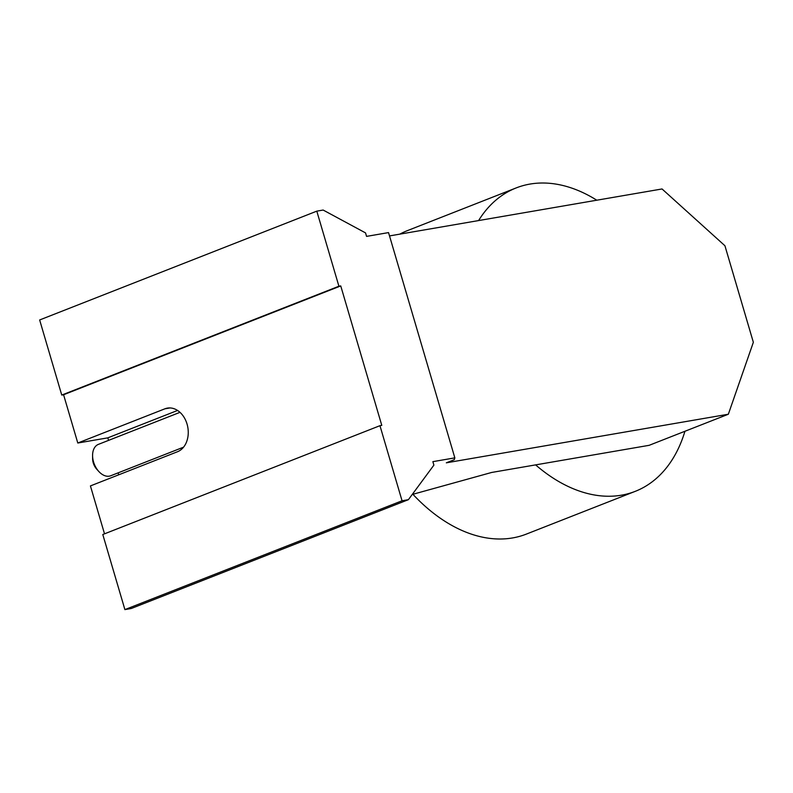 <?xml version="1.0" encoding="UTF-8"?>
<svg xmlns="http://www.w3.org/2000/svg" width="793" height="793" viewBox="0 0 793 793"><rect width="100%" height="100%" fill="white"/><g stroke="black" fill="none" stroke-linecap="round" stroke-linejoin="round"><path stroke-width="1.19" d="M454.845 457.868L388.54 232.597L366.564 236.383L365.543 232.904L323.147 210.046L316.803 211.146L338.908 286.233L340.742 285.916L381.78 425.365L379.956 425.682L402.051 500.779L408.395 499.679L433.89 465.134L432.869 461.655L454.845 457.868L454.25 459.712L446.33 462.825L728.341 414.233L649.15 445.319L491.67 472.459L412.241 494.465M316.803 211.146L39.65 319.966L61.755 395.063L63.579 394.745L77.793 443.019L107.818 437.845L108.572 440.383M338.908 286.233L61.755 395.063M379.956 425.682L102.793 534.512L124.897 609.599L131.242 608.509L408.395 499.679M402.051 500.779L124.897 609.599M389.522 235.917L662.046 188.962L724.931 245.751L753.35 342.298L728.341 414.233M118.702 474.819L118.127 472.856M169.98 407.939L164.894 408.811A22.482 16.861 -99.8 0 1 167.392 408.117A22.482 16.861 -99.8 0 1 187.485 425.712A22.482 16.861 -99.8 0 1 177.523 451.723L90.422 485.921L104.517 533.838M340.742 285.916L63.579 394.745M164.894 408.811L77.793 443.019M177.573 410.447L107.818 437.845M478.585 220.573A162.971 106.51 -111.4 0 1 516.154 187.931A162.971 106.51 -111.4 0 1 596.782 200.203M684.934 431.273A162.971 106.51 -111.4 0 1 635.282 491.333A162.971 106.51 -111.4 0 1 535.622 464.886M516.154 187.931L407.265 230.684A162.971 106.51 68.6 0 0 399.771 234.153M412.905 494.287A162.971 106.51 68.6 0 0 526.393 534.085L635.282 491.333M180.001 412.33L98.382 444.377A16.861 11.023 68.6 0 0 92.583 455.638A16.861 11.023 68.6 0 0 98.798 471.468A16.861 11.023 68.6 0 0 110.703 475.77L183.56 447.163M98.798 471.468L96.756 469.228A11.241 7.345 -111.4 0 1 92.612 458.671L92.583 455.638"/></g></svg>

